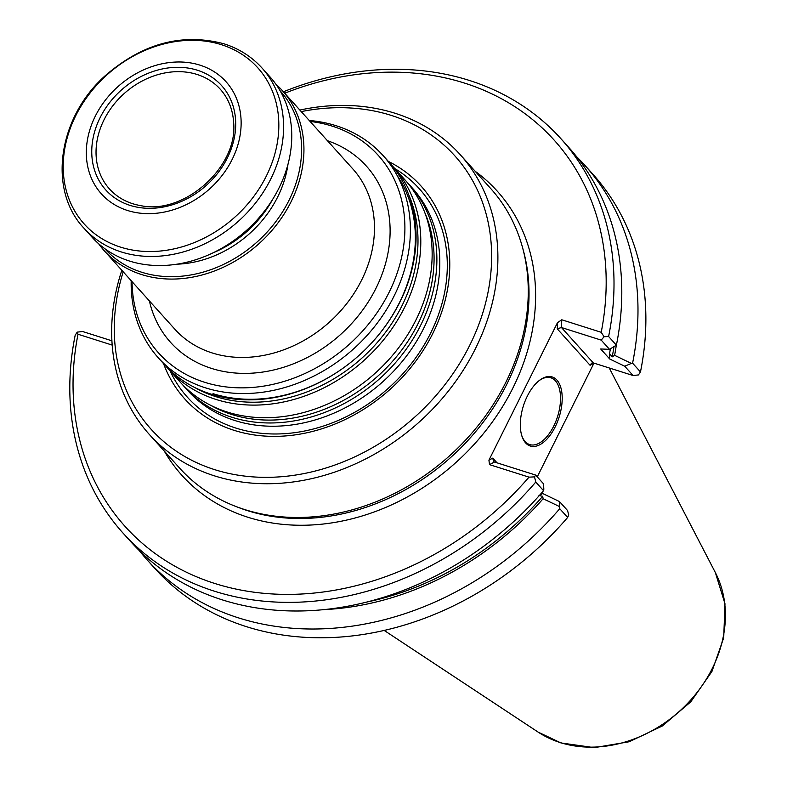 <?xml version="1.0" encoding="UTF-8"?>
<svg xmlns="http://www.w3.org/2000/svg" width="787" height="787" viewBox="0 0 787 787"><rect width="100%" height="100%" fill="white"/><g stroke="black" fill="none" stroke-linecap="round" stroke-linejoin="round"><path stroke-width="1.18" d="M407.243 182.495A151.193 123.844 138 0 1 409.653 185.083A151.193 123.844 138 0 1 403.033 353.481A151.193 123.844 138 0 1 231.929 417.267A151.193 123.844 138 0 1 184.886 387.352A151.193 123.844 138 0 1 182.564 384.686M184.886 387.352L187.808 390.598A151.193 123.844 -42 0 0 234.851 420.524A151.193 123.844 -42 0 0 405.964 356.727A151.193 123.844 -42 0 0 412.585 188.329L409.653 185.083M310.098 121.444A147.74 121.021 138 0 1 394.218 280.959A147.74 121.021 138 0 1 204.64 382.285A147.74 121.021 138 0 1 132.059 281.657M309.232 120.48A151.193 123.844 138 0 1 383.171 155.649A151.193 123.844 138 0 1 376.55 324.047A151.193 123.844 138 0 1 205.437 387.834A151.193 123.844 138 0 1 158.394 357.918A151.193 123.844 138 0 1 131.193 280.693M275.903 84.219A119.752 98.1 138 0 1 282.376 90.643A119.752 98.1 138 0 1 277.132 224.029A119.752 98.1 138 0 1 141.601 274.555A119.752 98.1 138 0 1 104.337 250.856A119.752 98.1 138 0 1 98.641 243.744M391.159 164.621A151.193 123.844 138 0 1 393.569 167.208L404.921 179.82A151.193 123.844 138 0 1 375.389 373.018A151.193 123.844 138 0 1 227.197 412.014A151.193 123.844 138 0 1 180.154 382.098L168.802 369.477A151.193 123.844 138 0 1 166.48 366.811M393.569 167.208A151.193 123.844 138 0 1 386.948 335.606A151.193 123.844 138 0 1 215.845 399.403A151.193 123.844 138 0 1 168.802 369.477M383.171 155.649L388.847 161.955A151.193 123.844 138 0 1 382.226 330.353A151.193 123.844 138 0 1 211.113 394.139A151.193 123.844 138 0 1 164.07 364.224L158.394 357.918M130.042 205.377A77.943 63.845 138 0 1 125.477 86.58A77.943 63.845 138 0 1 235.657 121.483A77.943 63.845 138 0 1 130.042 205.377M127.494 210.483A83.825 68.666 138 0 1 122.595 82.714A83.825 68.666 138 0 1 241.088 120.254A83.825 68.666 138 0 1 127.494 210.483M83.993 228.24L92.168 237.32A119.752 98.1 -42 0 0 246.803 230.138A119.752 98.1 -42 0 0 270.197 77.106L262.022 68.026C251.761 56.713 239.081 48.637 223.98 43.806C182.19 32.71 142.614 43.334 105.251 75.7C58.159 117.411 47.466 189.854 83.993 228.24A119.752 98.1 -42 0 0 238.628 221.049A119.752 98.1 -42 0 0 262.022 68.026M280.192 90.899A117.961 96.624 138 0 1 275.273 222.347A117.961 96.624 138 0 1 141.69 272.233A117.961 96.624 138 0 1 104.828 248.702M132.649 203.685A74.529 61.052 138 0 1 109.747 189.254A74.529 61.052 138 0 1 124.021 93.692A74.529 61.052 138 0 1 220.557 89.551A74.529 61.052 138 0 1 233.572 121.985C238.618 166.372 184.247 215.304 140.647 205.614A74.529 61.052 138 0 1 132.649 203.685M163.558 363.653A159.023 130.258 -42 0 0 390.077 389.349A159.023 130.258 -42 0 0 388.325 161.384M139.033 550.32A294.663 241.373 138 0 0 146.854 559.567A294.663 241.373 138 0 0 559.744 508.687L559.38 506.494L543.109 498.732L542.696 496.282L539.243 495.623M543.109 498.732A278.067 227.777 138 0 1 323.644 609.63M616.3 345.247A278.067 227.777 138 0 1 614.617 355.321L631.331 363.407L632.581 363.161L640.47 371.936L638.434 374.937L633.092 375.527L624.701 366.211L609.738 359.02L609.551 353.54L612.207 356.875L614.617 355.321M576.537 156.603A294.663 241.373 138 0 1 584.908 165.359A294.663 241.373 138 0 1 632.581 363.161M631.331 363.417L624.701 366.211M283.409 91.784A294.663 241.373 138 0 1 560.934 138.719L568.716 147.356A294.663 241.373 138 0 1 616.388 345.168L609.502 349.32L601.219 340.122L561.465 327.53L557.255 328.818L590.073 365.286L591.657 363.122L593.329 362.935L633.092 375.527M609.738 359.02L600.688 348.975L609.502 349.32M538.751 380.928A35.031 18.101 -72.4 0 1 550.861 377.799A35.031 18.101 -72.4 0 1 557.54 416.667A35.031 18.101 -72.4 0 1 529.7 444.586A35.031 18.101 -72.4 0 1 525.145 441.556A35.031 18.101 -72.4 0 1 521.594 435.054M538.524 495.997L542.686 493.508L559.498 501.575L559.38 506.494M543.837 489.229L543.532 483.838L535.642 475.063L534.511 476.873L535.77 482.047L543.542 490.695L543.837 489.229M543.542 490.695A294.663 241.373 138 0 1 130.662 541.564L122.88 532.927A294.663 241.373 138 0 1 75.208 335.114L77.254 332.114L82.596 331.524L111.902 340.81M541.889 492.613L542.686 493.508M559.744 508.687L567.634 517.462A294.663 241.373 138 0 1 154.744 568.332L146.854 559.567M559.498 501.575L567.506 510.478L568.755 514.924L567.634 517.462M584.908 165.359L592.808 174.124A294.663 241.373 138 0 1 640.47 371.936M560.934 138.719A294.663 241.373 138 0 1 608.607 336.521L616.388 345.168M608.607 336.521L604.052 336.738L601.219 340.122M525.608 442.904A36.222 18.721 -72.4 0 1 521.761 435.624A36.222 18.721 -72.4 0 1 539.203 380.564A36.222 18.721 -72.4 0 1 560.757 411.001A36.222 18.721 -72.4 0 1 525.608 442.904M593.329 362.935L561.465 327.53L561.761 319.778L557.481 322.68L488.924 460.198L492.79 458.103L493.439 461.359L494.423 462.008L535.642 475.063M535.77 482.047A294.663 241.373 138 0 1 122.88 532.927M537.265 476.873L593.969 363.141M284.707 93.23A288.672 236.464 138 0 1 601.219 332.291L604.052 336.738M561.761 319.778L601.219 332.291M488.924 460.198L489.534 464.645L494.423 462.008M534.511 476.873L529.002 477.148L489.534 464.645M529.002 477.148A288.672 236.464 138 0 1 214.851 583.492A288.672 236.464 138 0 1 78.002 334.249L77.254 332.114M112.177 345.08L78.002 334.249M460.228 154.675L490.606 188.427A209.126 171.3 138 0 1 522.617 247.807A209.126 171.3 138 0 1 454.04 451.689A209.126 171.3 138 0 1 244.777 509.582A209.126 171.3 138 0 1 235.392 506.287A209.126 171.3 138 0 1 179.702 468.206L149.333 434.454A209.126 171.3 -42 0 0 214.408 475.84A209.126 171.3 -42 0 0 451.079 387.598A209.126 171.3 -42 0 0 460.228 154.675A209.126 171.3 -42 0 0 395.163 113.298A209.126 171.3 -42 0 0 299.857 110.072M121.828 270.285A209.126 171.3 -42 0 0 149.333 434.454M123.205 271.82A204.335 167.385 -42 0 0 234.959 474.64A204.335 167.385 -42 0 0 474.64 334.78A204.335 167.385 -42 0 0 391.257 115.404A204.335 167.385 -42 0 0 301.244 111.606M149.392 300.919A131.734 107.908 -42 0 0 340.663 334.436A131.734 107.908 -42 0 0 327.431 140.706M104.337 250.856L174.871 329.232A119.752 98.1 -42 0 0 212.136 352.93A119.752 98.1 -42 0 0 347.667 302.405A119.752 98.1 -42 0 0 352.91 169.018L282.376 90.643M424.832 212.697A149.284 122.28 138 0 1 387.755 366.516A149.284 122.28 138 0 1 231.703 414.454A149.284 122.28 138 0 1 210.749 405.344M408.748 194.822A149.284 122.28 138 0 1 371.671 348.641A149.284 122.28 138 0 1 215.628 396.579A149.284 122.28 138 0 1 194.664 387.47M397.189 175.58A149.284 122.28 138 0 1 376.55 337.367A149.284 122.28 138 0 1 212.992 393.648M221.481 44.711A116.761 95.65 -42 0 0 75.729 115.728A116.761 95.65 -42 0 0 120.559 247.128A116.761 95.65 -42 0 0 266.311 176.111A116.761 95.65 -42 0 0 221.481 44.711M272.863 199.042A101.789 83.383 138 0 1 213.139 252.784M287.983 164.296A104.189 85.35 138 0 1 176.996 264.176M394.808 168.585A155.924 127.73 138 0 1 423.15 346.644A155.924 127.73 138 0 1 235.933 428.098A155.924 127.73 138 0 1 170.041 370.854M560.157 742.544A121.896 99.851 138 0 1 538.121 732.097L560.993 742.958L594.372 747.65L629.226 741.748L662.369 725.958L690.809 701.797L711.92 671.498L723.715 637.804L724.975 603.777L715.373 572.592A121.896 99.851 138 0 1 689.943 700.873A121.896 99.851 138 0 1 560.157 742.544M366.614 602.085A275.735 225.869 -42 0 0 542.696 496.282M612.207 356.875A275.735 225.869 -42 0 0 613.949 346.831M609.551 353.54A273.345 223.911 -42 0 0 610.378 348.828M492.79 458.103L497.05 462.845M593.949 363.191L590.073 365.286M557.255 328.818L557.481 322.68M475.161 171.271A212.254 173.868 138 0 1 498.535 412.988A212.254 173.868 138 0 1 247.885 517.246A212.254 173.868 138 0 1 164.267 451.04M522.617 247.807L523.424 250.758A207.63 170.081 138 0 1 455.329 453.194A207.63 170.081 138 0 1 247.571 510.665A207.63 170.081 138 0 1 238.245 507.389L235.392 506.287M376.166 372.32L371.316 376.579M715.373 572.592L609.256 367.982M538.121 732.097L384.174 630.417"/></g></svg>
